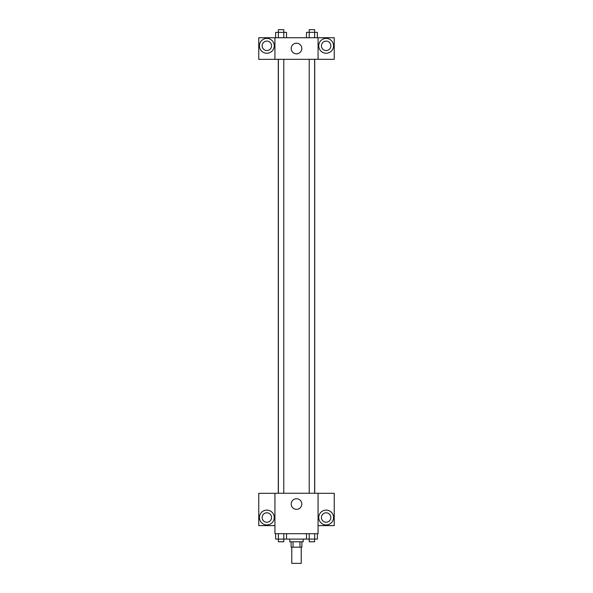 <?xml version="1.0" encoding="UTF-8"?>
<svg xmlns="http://www.w3.org/2000/svg" width="593" height="593" viewBox="0 0 593 593"><rect width="100%" height="100%" fill="white"/><g stroke="black" fill="none" stroke-linecap="round" stroke-linejoin="round"><path stroke-width="0.89" d="M291.786 547.176L291.786 563.35L301.214 563.35L301.214 547.176M299.954 541.787L299.954 547.176L291.111 547.176L291.111 541.787M299.954 547.176L301.889 547.176L301.889 541.787M303.238 539.089L303.238 541.787L289.762 541.787L289.762 539.089M293.046 541.787L293.046 547.176M286.53 533.7L286.53 539.089L309.198 539.089L309.22 541.787L314.616 541.787L314.616 539.089L309.198 539.089L309.198 533.7M318.063 533.7L274.937 533.7L274.937 493.265L318.063 493.265L318.063 533.7M266.85 524.938A7.412 7.412 0 0 1 260.431 513.82A7.412 7.412 0 0 1 273.269 513.82A7.412 7.412 0 0 1 266.85 524.938M274.937 525.613L258.763 525.613L258.763 493.309L274.937 493.309M262.136 517.526A4.714 4.714 0 0 1 266.85 512.812A4.714 4.714 0 0 1 271.564 517.526A4.714 4.714 0 0 1 266.85 522.248A4.714 4.714 0 0 1 262.136 517.526M296.5 509.35A5.3 5.3 0 0 1 291.912 501.396A5.3 5.3 0 0 1 301.088 501.396A5.3 5.3 0 0 1 296.5 509.35M326.15 524.938A7.412 7.412 0 0 1 319.731 513.82A7.412 7.412 0 0 1 332.569 513.82A7.412 7.412 0 0 1 326.15 524.938M318.063 525.613L334.237 525.613L334.237 493.309L318.063 493.309M321.436 517.526A4.714 4.714 0 0 1 326.15 512.812A4.714 4.714 0 0 1 330.864 517.526A4.714 4.714 0 0 1 326.15 522.248A4.714 4.714 0 0 1 321.436 517.526M314.72 59.3L314.72 493.265M309.22 493.265L309.22 59.3M283.78 59.3L283.78 493.265M318.063 59.3L334.237 59.344L334.237 37.737L318.063 37.737L318.063 59.3L274.937 59.344L258.763 59.344L258.763 37.737L274.937 37.737L274.937 59.3M271.564 45.824A4.714 4.714 0 0 1 266.85 50.538A4.714 4.714 0 0 1 262.136 45.824A4.714 4.714 0 0 1 266.85 41.102A4.714 4.714 0 0 1 271.564 45.824M266.85 53.237A7.412 7.412 0 0 1 260.431 42.118A7.412 7.412 0 0 1 273.269 42.118A7.412 7.412 0 0 1 266.85 53.237M330.864 45.824A4.714 4.714 0 0 1 323.793 49.908A4.714 4.714 0 0 1 323.793 41.74A4.714 4.714 0 0 1 330.864 45.824M326.15 53.237A7.412 7.412 0 0 1 319.731 42.118A7.412 7.412 0 0 1 332.569 42.118A7.412 7.412 0 0 1 326.15 53.237M318.063 37.737L274.937 37.737M291.2 48.515A5.3 5.3 0 0 1 299.154 43.926A5.3 5.3 0 0 1 299.154 53.111A5.3 5.3 0 0 1 291.2 48.515M317.366 37.737L317.366 32.348L306.47 32.348L306.47 37.737M309.198 37.737L309.22 29.65L314.616 29.65L314.638 37.737M286.53 37.737L286.53 32.348L275.634 32.348L275.634 37.737M278.362 37.737L278.384 29.65L283.78 29.65L283.802 37.737M317.366 533.7L317.366 539.089L314.638 539.089L314.638 533.7M306.47 533.7L306.47 539.089M286.53 539.089L275.634 539.089L275.634 533.7M283.802 533.7L283.78 541.787L278.384 541.787L278.362 533.7M278.28 59.3L278.28 493.265M314.616 493.265L314.616 59.3M278.384 59.3L278.384 493.265"/></g></svg>
